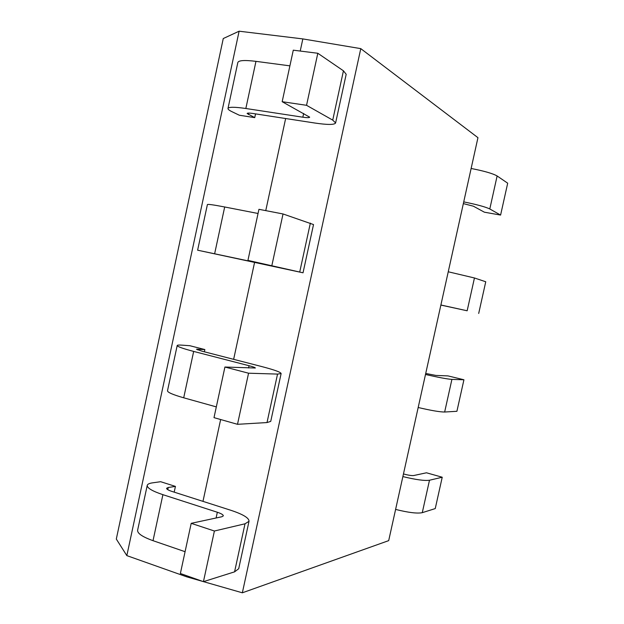 <?xml version="1.0" encoding="UTF-8"?>
<svg xmlns="http://www.w3.org/2000/svg" width="624" height="624" viewBox="0 0 624 624"><rect width="100%" height="100%" fill="white"/><g stroke="black" fill="none" stroke-linecap="round" stroke-linejoin="round"><path stroke-width="0.94" d="M126.836 555.617L239.117 31.2L223.267 38.54L116.306 539.058L126.836 555.617L186.677 576.818L202.933 581.482M203.494 581.646L242.346 592.8L388.69 540.634L477.953 137.678L360.781 48.633L242.346 592.8M186.677 576.818L186.896 575.812M202.972 501.361L220.646 419.531M233.641 359.338L254.553 262.501M265.754 210.631L285.644 118.521M300.222 51.051L302.835 38.914L360.781 48.633M239.117 31.2L302.835 38.914M270.683 265.808L247.931 260.387L258.944 209.313L283.031 213.962L313.521 224.562L303.03 272.797L197.621 250.193L270.715 265.645M204.376 351.803L204.859 349.557L189.844 345.712L181.997 345.15C178.994 344.932 177.388 345.056 177.2 345.509C177.286 346.585 182.77 348.551 193.666 351.421L249.054 365.726C253.172 366.811 255.263 367.567 255.341 368.012L224.921 367.029L248.563 373.207L277.54 374.088L281.128 373.558C280.816 372.193 274.42 369.876 261.947 366.616L202.012 351.195L196.482 349.222L204.859 349.557M302.843 117.203C307.086 117.819 309.371 117.803 309.683 117.164L282.165 101.704L293.28 50.177L317.811 53.266L343.442 70.808L346.187 74.295L335.611 122.951C334.573 124.894 327.623 124.909 314.761 123.014L253.11 113.506C249.366 112.952 247.369 112.944 247.127 113.482L254.74 117.632L239.312 115.229L232.042 111.727C229.258 110.378 227.9 109.301 227.986 108.49C228.649 106.868 234.601 106.868 245.84 108.498L302.843 117.203L303.654 113.451M254.74 117.632L255.544 113.88M174.19 492.149L175.43 486.4L160.657 481.705L152.474 482.859C149.339 483.311 147.592 484.13 147.248 485.324C146.991 487.976 152.209 491.088 162.903 494.676L217.339 512.249C221.38 513.607 223.369 514.816 223.306 515.892L221.855 516.75L191.201 523.333L214.399 531.016L245.014 523.793L249.015 521.29C249.124 517.998 243.048 514.324 230.802 510.268L171.865 491.4C168.293 490.214 166.538 489.177 166.608 488.288L168.254 487.484L175.43 486.4M247.931 260.387L303.03 272.797M448.243 271.775L474.451 277.976L467.158 310.783L440.887 304.996M467.158 310.783L440.872 305.074M197.621 250.193L207.394 204.571C207.823 204.048 213.587 204.851 224.687 206.981L258.047 213.486M474.451 277.976L485.753 281.759L478.694 313.459M271.869 265.528L283.031 213.962M193.666 351.421L183.706 397.8C172.879 394.696 167.474 392.356 167.505 390.764L177.2 345.509M183.706 397.8L216.317 406.895M224.921 367.029L214.001 417.643L237.502 424.312L267.01 422.557L270.73 421.387L281.128 373.558M425.498 374.478C438.407 377.426 447.213 379.064 451.909 379.4L444.655 412.019C439.889 412.012 431.067 410.514 418.181 407.503M444.655 412.019L456.908 411.294L463.928 379.766L448.001 375.905L435.872 375.422L425.724 373.448M451.909 379.4L463.928 379.766M237.502 424.312L248.563 373.207M282.165 101.704L306.548 105.308L332.732 120.12L335.611 122.951M471.128 168.472C484.201 171.038 492.866 173.534 497.125 175.968L489.793 208.962L500.596 215.077L484.372 212.191L473.405 206.201L463.351 203.603M489.793 208.962C485.464 206.879 476.775 204.516 463.726 201.887M227.986 108.49L237.838 62.501C238.618 60.349 244.655 59.966 255.965 61.355L289.903 65.855M497.125 175.968L507.694 183.199L500.596 215.077M306.548 105.308L317.811 53.266M162.903 494.676L153.02 540.68C142.397 536.858 137.264 533.372 137.623 530.221L147.248 485.324M153.02 540.68L185.078 551.702M191.201 523.333L180.375 573.503L203.44 581.662L234.569 571.849L238.703 568.721L249.015 521.29M402.878 476.58C415.709 479.716 424.577 480.932 429.491 480.238L422.276 512.671C417.3 513.692 408.408 512.608 395.608 509.418M422.276 512.671L435.248 508.583L442.229 477.227L426.473 472.789L413.665 475.543C411.629 475.753 408.252 475.231 403.541 473.967L403.463 473.944M429.491 480.238L442.229 477.227M203.44 581.662L214.399 531.016M310.354 223.103L299.731 271.986M224.687 206.981L214.64 253.742M197.808 349.955L197.995 349.097M277.54 374.088L267.01 422.557M248.57 367.965L249.054 365.726M248.399 114.52L248.703 113.084M343.442 70.808L332.732 120.12M255.965 61.355L245.84 108.498M167.786 489.684L168.254 487.484M245.014 523.793L234.569 571.849M216.099 517.99L217.339 512.249"/></g></svg>
